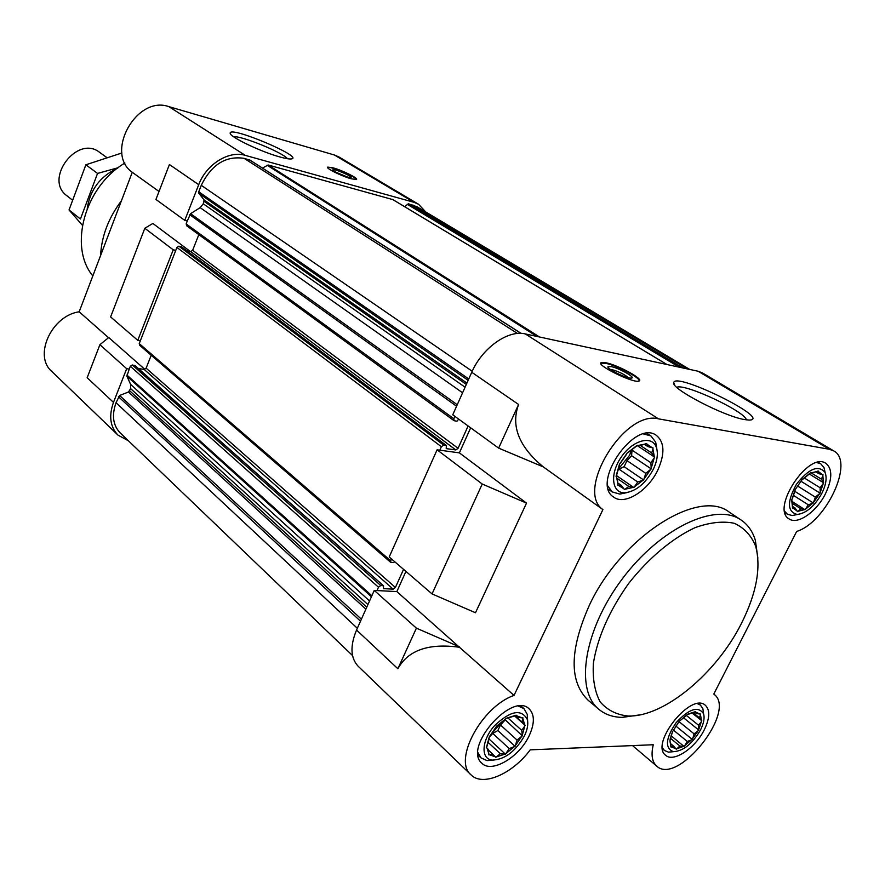 <?xml version="1.0" encoding="UTF-8"?>
<svg xmlns="http://www.w3.org/2000/svg" width="885" height="885" viewBox="0 0 885 885"><rect width="100%" height="100%" fill="white"/><g stroke="black" fill="none" stroke-linecap="round" stroke-linejoin="round"><path stroke-width="1.33" d="M822.342 474.603L823.006 474.703L822.851 475.699L821.424 479.183L823.692 482.834L820.107 487.746L820.163 493.166L815.317 497.104L813.359 503.001L808.315 504.804L805.073 509.76L800.936 508.82L797.462 511.663L795.128 508.067L792.551 508.134L791.71 500.058L793.69 494.073L795.217 489.582L802.131 479.559L810.572 472.745L813.116 472.767L818.216 470.986L818.879 473.685L822.342 474.603L818.514 471.628M823.404 482.203L822.851 475.699M820.306 492.182L823.139 483.918M813.912 501.917L819.355 494.051M805.881 508.864L812.507 503.465M798.314 511.198L804.41 509.672M793.225 508.222L797.153 511.043M792.02 500.689L792.694 507.149M795.073 490.589L792.263 498.963M809.753 473.641L803.005 479.095M817.364 471.44L811.246 472.844M821.822 493.41C826.07 484.737 827.154 477.745 825.041 472.413C818.337 464.592 808.801 468.552 796.434 484.283C786.898 501.74 787.174 511.795 797.241 514.462C806.312 513.3 814.51 506.275 821.822 493.41M683.474 717.624L687.556 714.306L695.4 711.64L696.406 713.52L699.913 714.04L695.754 712.126M699.913 714.04L700.599 714.029L700.5 714.892L699.382 717.768L701.473 720.29L700.5 714.892M701.473 720.29L701.296 721.784L698.519 725.202L698.851 729.196L701.296 721.784M698.851 729.196L697.966 730.933L694.094 733.853L692.778 738.422L697.966 730.933M692.778 738.422L691.406 739.937L687.269 741.442L684.824 745.535L691.406 739.937M684.824 745.535L684.039 746.42L679.824 745.978L677.091 748.677L683.342 746.442M677.091 748.677L676.228 749.208L673.739 746.243L671.626 746.962L675.875 748.732M671.626 746.962L670.918 746.984L669.923 740.778L671.007 746.132M669.923 740.778L672.489 731.773L670.078 739.285M672.489 731.773L679.182 721.375L686.76 715.202M694.537 712.159L688.264 714.295M700.489 730.003C703.807 723.344 704.814 717.89 703.52 713.631C698.132 705.821 689.006 708.83 676.151 722.647C665.586 738.356 664.657 748.024 673.363 751.675C683.253 751.122 692.291 743.887 700.489 730.003M522.084 717.879L522.958 717.857L522.05 722.049L525.192 725.423L521.752 730.379L522.316 735.822L517.072 740.081L515.103 746.32L509.251 748.599L505.446 754.197L500.324 753.721L495.865 757.361L492.646 754.053L488.896 754.916L488.277 749.451L486.451 747.438L489.272 736.895L496.618 726.176L506.474 718.222L516.121 715.191L517.836 717.304L522.084 717.879L516.619 715.744M524.716 724.881L522.924 718.83M522.349 734.86L524.65 726.552M515.645 745.203L521.409 736.807M506.353 753.212L514.074 746.918M496.905 756.764L504.572 754.241M489.792 754.883L495.368 756.841M486.96 747.98L488.918 753.965M489.25 737.88L486.993 746.298M496.076 727.315L490.202 735.9M505.556 719.217L497.669 725.578M522.05 722.049L515.059 715.788L507.37 718.2M524.506 735.745C527.438 729.539 528.4 724.162 527.383 719.605C521.442 708.575 510.446 710.633 494.416 725.8C481.595 740.247 480.5 758.854 492.071 760.104C504.594 759.717 515.413 751.608 524.506 735.745M652.179 447.721L653.019 447.854L652.931 448.983L651.714 452.976L654.69 457.158L650.895 462.744L651.249 468.895L645.784 473.342L643.66 480.002L637.731 482.004L633.892 487.569L628.826 486.451L624.478 489.604L621.425 485.489L617.94 485.5L617.52 479.294L616.06 476.263L619.445 464.326L627.188 452.976L637.167 445.343L640.618 445.476L646.636 443.496L647.975 446.637L652.179 447.721L647.068 444.237M654.258 456.428L652.931 448.983M651.349 467.778L654.092 458.386M644.247 478.774L650.32 469.902M634.822 486.562L642.643 480.511M625.518 489.095L633.04 487.458M618.803 485.611L624.036 488.896M616.524 476.982L618.018 484.372M619.356 465.477L616.657 475.013M626.591 454.237L620.396 463.309M636.215 446.361L628.239 452.467M645.596 443.993L638.03 445.476M653.362 469.205C657.345 460.654 658.329 453.341 656.316 447.279C652.09 434.911 632.797 440.044 621.292 457.025C609.511 473.807 611.723 493.387 624.865 492.801C636.083 491.396 645.574 483.531 653.362 469.205M658.473 418.848L829.3 449.27L833.659 450.874C854.722 461.306 826.203 522.36 796.666 531.442L713.786 694.083C737.725 710.412 677.733 786.212 656.692 766.111C652.057 761.93 650.917 754.805 653.263 744.739L530.226 749.849C512.548 773.877 482.668 786.953 471.03 774.862C452.777 760.436 481.617 706.551 514.019 695.411L602.906 509.605C574.984 490.854 624.246 409.799 658.473 418.848L525.292 333.922C508.178 329.563 482.181 347.949 471.749 372.275L452.744 414.811L498.642 448.12L543.357 466.926C518.953 446.825 510.689 425.995 518.588 404.467L498.642 448.12M525.292 333.922L698.066 371.235L702.568 372.994L833.659 450.874M468.121 425.973L458.065 448.297L455.83 449.945L446.217 448.618L446.35 445.487L443.628 445.055L441.361 446.704L439.801 450.188L437.09 449.812L389.201 556.986L432.046 593.912L475.488 612.752L526.52 503.111L482.236 484.029L432.046 593.912M403.56 569.365L395.407 587.474L393.183 589.156L383.448 588.636L383.559 585.793L380.738 585.538L378.481 587.231L376.999 590.561L374.255 590.417L356.544 630.043L397.874 668.739C408.14 650.198 428.661 643.03 459.437 647.256L514.019 695.411M471.03 774.862L358.137 666.228C350.504 658.02 349.973 645.95 356.544 630.043M482.236 484.029L437.09 449.812M602.906 509.605L543.357 466.926M470.665 427.82L459.381 452.866L439.801 450.188M526.52 503.111L459.381 452.866M405.938 571.422L396.845 591.589L376.999 590.561M459.437 647.256L396.845 591.589M352.54 655.586L120.183 432.898C112.981 425.331 111.598 415.275 116.046 402.73L119.608 395.484L128.513 392L130.571 388.592L130.637 384.422L126.887 376.158L129.232 369.089L126.677 368.691L113.479 402.376C108.678 415.972 110.16 426.88 117.948 435.088L51.684 371.324C33.298 355.77 51.596 315.68 79.174 311.797L132.263 172.287C104.397 153.05 136.5 94.994 168.858 106.631L334.419 155.008L338.955 156.977L418.55 204.258L425.807 212.013M128.402 440.785L117.948 435.088M137.772 340.338L140.339 340.769L175.772 250.366L173.228 249.813L137.772 340.338L110.614 316.93L144.819 228.275L152.862 223.451L190.286 251.462M184.755 220.365L155.937 199.457L169.411 164.533L198.727 184.677L184.755 220.365L187.299 220.962L190.585 213.705L200.154 207.632L203.273 203.804L204.07 199.921L198.871 193.339L198.738 191.791L201.271 185.33C211.46 164.599 225.741 155.605 244.116 158.349L249.957 160.152M262.469 168.084L268.122 164.986L392.796 199.59M404.699 206.714L408.394 203.771L417.101 206.813L689.725 369.443M198.727 184.677C206.305 164.267 228.85 150.251 245.3 155.373L413.981 202.311L418.55 204.258M173.228 249.813L144.819 228.275M108.534 337.705L79.174 311.797M144.852 369.377L108.744 337.528L99.894 344.708L87.161 377.729L113.479 402.376M159.023 191.47L132.263 172.287M333.125 167.851L327.716 167.099C325.238 168.028 341.643 176.203 351.201 178.781L356.467 179.489C358.879 178.527 342.672 170.451 333.125 167.851M279.859 156.955C260.754 151.766 229.315 136.666 230.189 133.192C229.149 125.36 305.48 157.585 291.198 158.946C289.13 159.156 285.357 158.492 279.859 156.955M126.677 368.691L99.894 344.708M129.232 369.089L130.338 366.268L132.296 364.974L135.095 365.726M138.381 368.525L144.189 369.443L146.125 368.16L151.213 355.272M139.985 345.36L139.222 343.612L140.339 340.769M175.772 250.366L176.923 247.446L178.892 246.185L181.613 246.97M186.58 250.643L190.695 251.55L192.642 250.289L198.826 234.625M186.879 225.808L186.138 223.916L187.299 220.962M394.743 561.765L393.626 562.594L390.539 562.218L391.236 558.745M454.923 416.392L453.861 418.749L454.049 420.685L456.97 421.238L458.684 419.125M605.838 362.739L601.38 362.562C594.742 364.576 634.324 383.979 639.103 381.004C644.357 379.411 617.907 364.963 605.838 362.739M744.484 419.556C723.366 416.16 670.222 388.238 673.728 382.641C675.111 371.313 773.678 419.988 749.064 420.076L744.484 419.556M598.891 709.327L588.116 700.223C569.121 681.727 569.497 650.154 589.244 605.506C620.639 537.361 698.641 487.613 729.328 512.183L741.066 519.993C715.611 502.016 660.343 527.902 622.31 578.856C583.978 629.589 574.52 689.891 598.891 709.327C605.207 714.56 613.006 717.237 622.31 717.381L640.22 714.814M825.395 493.918C832.398 479.028 832.564 468.84 825.893 463.353C808.625 450.852 770.315 509.019 789.154 518.953C797.606 525.048 816.534 511.829 825.395 493.918M704.25 729.871C709.858 718.233 710.224 710.035 705.356 705.279C691.008 691.705 649.501 743.997 665.686 755.314C673.496 762.737 695.289 748.179 704.25 729.871M529.23 735.59C534.717 723.521 534.728 714.637 529.23 708.951C512.127 691.085 462.612 747.626 481.871 763.224C491.64 773.634 519.44 757.117 529.23 735.59M657.909 469.858C665.044 453.662 664.535 442.179 656.393 435.398C634.799 418.937 590.417 483.365 613.747 497.16C624.644 505.623 648.229 490.81 657.909 469.858M459.592 646.924L416.404 628.162L397.874 668.739M416.404 628.162L374.255 590.417M656.88 449.16L655.685 442.146L650.906 435.907L643.583 433.982M607.752 485.898L612.232 491.938L619.821 494.084L626.846 492.646M825.185 472.745L823.979 467.545L820.727 463.773L816.877 462.601M784.718 511.32L787.407 514.229L792.274 515.546L797.617 514.462M703.542 713.697L702.9 708.708L700.422 705.079L697.491 703.697M662.467 747.858L664.436 750.469L668.474 752.139L673.43 751.686M527.626 720.821L527.272 714.394L523.964 708.642L518.61 706.197M478 752.67L480.986 757.87L486.971 760.58L493.277 760.204M632.521 449.115L632.023 450.144L650.895 462.744M632.023 450.144L631.602 455.709L651.249 468.895M631.602 455.709L627 460.642L645.784 473.342M627 460.642L624.113 466.683L643.66 480.002M624.113 466.683L619.024 469.194L637.731 482.004M619.024 469.194L617.918 470.366M616.414 475.522L633.892 487.569M617.055 478.32L628.826 486.451M617.841 483.011L621.425 485.489M644.435 444.303L647.975 446.637M640.342 445.454L651.714 452.976M637.045 445.476L654.69 457.158M631.58 449.879L629.512 455.399L618.294 469.116M804.233 477.922L820.107 487.746M801.047 481.285L820.163 493.166M797.595 486.02L815.317 497.104M794.752 491.286L813.359 503.001M793.281 495.29L808.315 504.804M792.163 501.541L805.073 509.76M792.462 503.421L800.936 508.82M792.628 506.463L795.128 508.067M815.893 471.86L818.879 473.685M811.058 472.822L821.424 479.183M809.288 473.973L823.692 482.834M686.384 715.445L698.519 725.202M683.408 717.68L698.752 730.059M679.049 721.651L694.094 733.853M675.841 726.032L692.258 739.417M673.352 730.048L687.269 741.442M671.051 735.734L684.039 746.42M670.354 738.167L679.824 745.978M670.741 743.765L673.739 746.243M694.625 712.104L696.406 713.52M692.988 712.657L699.382 717.768M692.059 712.978L701.805 720.777M508.001 717.989L521.752 730.379M504.992 719.605L522.316 735.822M504.97 720.147L500.501 725.003L517.072 740.081M500.501 725.003L497.857 730.534L515.103 746.32M497.857 730.534L492.757 733.422L509.251 748.599M492.757 733.422L489.261 737.205M488.94 738.909L505.446 754.197M488.055 742.316L500.324 753.721M488.343 750.026L492.646 754.053M515.734 715.412L517.836 717.304M514.594 715.932L525.192 725.423M501.917 721.917L491.352 733.964M124.896 163.05C84.639 186.746 68.388 246.683 92.814 275.932M121.4 200.818C108.523 217.898 101.576 236.129 100.58 255.533M233.607 136.755C241.24 135.538 282.912 152.541 287.492 158.725M327.738 167.796L327.937 167.564C330.271 165.805 358.182 177.73 356.113 179.611M347.617 177.066C339.785 174.456 334.862 172.077 332.86 169.942C332.616 167.73 354.797 177.288 350.637 177.608L347.617 177.066M335.714 172.144L347.418 177.011M676.804 387.342C683.994 382.895 745.026 411.326 746.376 419.866M628.571 377.762C624.246 374.255 618.593 371.512 611.601 369.532L610.185 369.344M610.982 366.556L607.918 366.799C606.867 368.968 626.292 378.481 631.027 378.105C637.134 378.293 619.345 368.083 610.982 366.556M638.693 381.125C642.565 379.068 617.376 365.505 605.937 363.403L601.734 363.171L601.092 363.934M757.87 558.147L755.336 540.237C752.615 531.343 747.858 524.595 741.066 519.993M741.553 623.184C756.553 593.116 761.266 567.473 755.668 546.255C751.276 535.436 744.13 527.77 734.218 523.278C722.912 520.922 709.892 522.36 695.145 527.615C672.357 538.18 648.539 558.114 628.571 583.569C609.311 610.805 597.585 637.311 593.404 663.097C592.474 678.718 594.72 691.628 600.141 701.838C607.221 710.091 616.568 714.826 628.184 716.02C664.115 717.215 716.584 673.297 741.553 623.184M106.598 157.386L99.562 152.32C77.238 134.431 43.52 179.334 66.928 195.773L72.116 199.844M82.405 225.299L69.041 209.944L85.878 164.787L121.931 152.972M85.878 164.787L97.538 173.427L80.435 219.004L69.041 209.944M118.125 167.73L97.538 173.427M117.406 168.283C100.226 176.325 90.17 189.722 87.228 208.462M471.749 372.275L518.588 404.467M829.3 449.27L698.066 371.235M413.981 202.311L334.419 155.008M245.3 155.373L168.858 106.631M357.33 628.284L116.046 402.73M360.505 621.181L118.413 396.679M361.39 619.212L119.608 395.484M365.881 609.157L128.513 392M366.755 607.198L129.697 390.805M367.917 604.599L130.571 388.592M369.543 600.959L130.637 384.422M371.423 596.744L126.887 376.158M371.866 595.76L126.898 375.041M378.481 587.231L130.338 366.268M380.738 585.538L132.296 364.974M383.282 585.682L134.675 365.361M393.183 589.156L144.189 369.443M395.407 587.474L146.125 368.16M390.429 560.537L139.222 343.612M441.361 446.704L176.923 247.446M443.628 445.055L178.892 246.185M446.14 445.409L181.259 246.705M455.83 449.945L190.695 251.55M458.065 448.297L192.642 250.289M453.861 418.749L186.138 223.916M456.572 406.237L189.744 214.723M457.246 404.733L190.585 213.705M462.578 392.785L200.154 207.632M465.079 387.21L203.273 203.804M466.329 384.422L204.203 201.448M466.926 383.072L204.07 199.921M468.154 380.318L198.871 193.339M468.762 378.957L198.738 191.791M472.214 371.257L201.271 185.33M517.482 333.479L244.116 158.349M521.011 333.391L249.437 159.809M536.929 336.433L267.027 165.185M539.54 336.997L268.122 164.986M666.859 364.498L392.42 199.357M679.204 367.164L407.144 204.236M682.977 367.983L408.394 203.771M687.435 368.945L412.83 204.999M488.476 740.922L487.757 742.017M508.798 717.768L509.395 717.248M690.134 713.697L691.229 712.923M617.509 471.76L617.077 472.424M633.848 448.075L634.268 447.522M656.692 766.111L632.532 745.601M383.559 585.793L134.94 365.483M390.539 562.218L139.465 345.117M446.35 445.487L181.469 246.804M454.049 420.685L186.481 225.631M521.132 333.391L249.714 159.942M666.969 364.52L392.619 199.446M608.438 489.283L612.232 491.938M647.012 433.384L650.906 435.907M656.316 447.279L655.685 442.146M624.865 492.801L619.821 494.084M785.006 512.68L787.407 514.229M818.271 462.291L820.727 463.773M825.041 472.413L823.979 467.545M797.241 514.462L792.274 515.546M662.566 748.909L664.436 750.469M698.519 703.564L700.422 705.079M703.52 713.631L702.9 708.708M673.363 751.675L668.474 752.139M478.154 755.193L480.986 757.87M521.055 706.075L523.964 708.642M527.383 719.605L527.272 714.394M492.071 760.104L486.971 760.58M230.576 134.055L230.189 133.192M674.647 385.019L673.728 382.641M608.216 367.574L607.918 366.799M600.926 363.536L601.38 362.562M755.668 546.255L755.336 540.237M628.184 716.02L622.31 717.381"/></g></svg>
